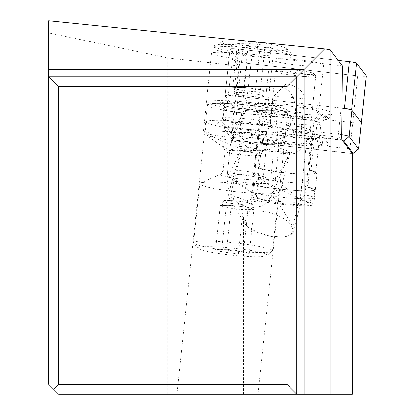 <?xml version="1.0" encoding="UTF-8"?>
<svg xmlns="http://www.w3.org/2000/svg" width="415" height="415" viewBox="0 0 415 415"><rect width="100%" height="100%" fill="white"/><g stroke="black" fill="none" stroke-linecap="round" stroke-linejoin="round"><path stroke-width="0.31" stroke-dasharray="2.08 1.56" d="M225.096 95.855L230.009 49.136A7.937 0.825 -174 0 1 238.563 49.126L338.251 60.408L238.563 49.126A7.937 0.825 -174 0 0 229.977 49.048A7.937 0.825 -174 0 0 230.009 49.136L239.694 61.788A7.937 0.825 -174 0 0 246.868 63.288L357.678 75.826A7.937 0.825 -174 0 0 366.212 75.976A7.937 0.825 -174 0 1 357.678 75.826L352.766 122.544L241.955 110.006A7.937 0.825 6 0 1 234.781 108.507L225.096 95.855A7.937 0.825 6 0 1 225.065 95.766A7.937 0.825 6 0 1 233.65 95.844L342.012 108.102A11.905 1.24 -174 0 0 341.161 108.009L238.335 96.373A11.905 1.24 -174 0 0 225.506 96.171A11.905 1.24 -174 0 0 225.464 96.259A11.905 1.24 -174 0 0 225.506 96.389L234.781 108.507A7.937 0.825 -174 0 0 241.955 110.006L352.766 122.544A7.937 0.825 -174 0 0 361.304 122.695M280.115 62.494A25.6 2.661 6 0 1 272.66 59.802A25.6 2.661 6 0 1 288.503 58.997A25.6 2.661 6 0 1 316.121 62.458A25.6 2.661 6 0 1 323.576 65.15A25.6 2.661 6 0 1 307.733 65.954A25.6 2.661 6 0 1 280.115 62.494M361.351 122.617A7.937 0.825 6 0 1 352.766 122.544L350.001 148.845L239.19 136.307A7.937 0.825 6 0 1 232.021 134.813A7.937 0.825 6 0 1 232.016 134.808L222.741 122.69A11.905 1.24 6 0 1 222.699 122.565A11.905 1.24 6 0 1 222.741 122.472A11.905 1.24 6 0 1 235.57 122.674L234.625 128.053L295.636 134.958L294.199 134.393L293.664 132.162L341.732 137.604M311.214 109.171A25.6 2.661 -174 0 0 283.595 105.716A25.6 2.661 -174 0 0 267.748 106.515A25.6 2.661 -174 0 0 275.202 109.212A25.6 2.661 -174 0 0 302.82 112.672A25.6 2.661 -174 0 0 318.668 111.868A25.6 2.661 -174 0 0 311.214 109.171M352.345 394.25L58.665 394.25L48.742 384.326L48.742 32.91L167.81 57.939L238.604 65.949L232.639 58.152A24.807 2.578 6 0 1 211.562 53.369A24.807 2.578 6 0 1 239.823 53.768A24.807 2.578 6 0 1 252.066 55.62L342.411 65.845M217.958 394.25L176.982 394.25L217.958 394.25M268.173 394.25L243.366 394.25L268.173 394.25M48.742 20.75L48.742 32.91M214.187 46.174A39.69 4.124 6 0 1 254.094 46.221A39.69 4.124 6 0 1 293.135 54.474A39.69 4.124 6 0 1 253.228 54.427A39.69 4.124 6 0 1 214.187 46.174L213.964 48.301A39.69 4.124 6 0 1 214.228 47.896A39.69 4.124 6 0 1 248.844 47.855A39.69 4.124 6 0 1 290.531 54.889A39.69 4.124 6 0 1 292.741 56.15A39.69 4.124 6 0 1 292.912 56.601A39.69 4.124 6 0 1 260.075 57.234A39.69 4.124 6 0 1 216.34 50.013A39.69 4.124 6 0 1 213.964 48.301M252.066 55.62L245.722 107.61C252.673 97.157 260.776 90.423 270.02 87.409C287.678 84.255 296.18 93.474 295.542 115.059L293.664 132.162M286.947 113.357L287.237 110.582A39.69 4.124 -174 0 1 274.108 112.258A39.69 4.124 6 0 1 246.474 110.442C258.4 98.563 267.613 99.169 274.108 112.258L275.275 115.048L275.819 115.137L278.693 147.527L275.161 181.122L271.509 196.108L270.175 198.059L266.409 200.346L260.848 201.56L257.549 201.732L250.271 201.171L242.656 199.465L235.372 196.772L229.044 193.317L226.938 177.952L230.465 144.358L236.918 123.629L244.181 113.005A39.69 4.124 6 0 1 207.998 105.062A39.69 4.124 6 0 1 247.905 105.109A39.69 4.124 6 0 1 286.947 113.357A39.69 4.124 6 0 1 275.275 115.048M235.419 132.779A24.807 2.578 -174 0 0 203.309 131.887A24.807 2.578 -174 0 0 204.268 132.733A24.807 2.578 -174 0 0 224.416 136.675A24.807 2.578 -174 0 0 248.746 138.039L243.631 139.305L236.011 133.677L235.419 132.779L241.94 114.301L245.722 107.61M287.237 110.582A39.69 4.124 -174 0 0 248.196 102.329A39.69 4.124 -174 0 0 208.294 102.282A39.69 4.124 -174 0 0 246.474 110.442L244.181 113.005M282.797 128.5A39.69 4.124 -174 0 0 239.061 121.279A39.69 4.124 -174 0 0 206.229 121.911A39.69 4.124 -174 0 0 208.605 123.623A39.69 4.124 -174 0 0 252.341 130.839A39.69 4.124 -174 0 0 285.172 130.211A39.69 4.124 -174 0 0 282.797 128.5M281.557 140.275A39.69 4.124 6 0 1 283.933 141.987A39.69 4.124 6 0 1 283.206 142.661A39.69 4.124 6 0 1 247.537 142.293A39.69 4.124 6 0 1 207.365 135.399A39.69 4.124 6 0 1 205.565 134.501A39.69 4.124 6 0 1 204.989 133.692A39.69 4.124 6 0 1 237.821 133.059A39.69 4.124 6 0 1 281.557 140.275M243.045 142.646L242.303 142.978L257.139 144.041L269.631 144.394L269.522 144.768L257.139 144.041L243.045 142.646L249.477 150.054L251.853 150.645L260.62 144.13L270.269 125.014A21.829 1.914 5.6 0 1 283.243 125.133A21.829 1.914 5.6 0 1 301.565 127.073L304.345 98.962C304.034 91.554 298.012 86.507 286.277 83.814L273.049 96.908L270.269 125.014C271.099 126.907 280.395 128.64 298.167 130.211C282.833 138.703 272.458 141.935 267.037 139.902L261.906 142.781L260.62 144.13M300.336 198.941L305.072 194.884L305.886 186.61A6.946 6.479 -71.2 0 1 302.224 179.845L300.336 198.941L268.303 183.606L268.412 178.87C255.92 173.174 242.951 172.324 229.5 176.313L227.404 173.703L229.625 151.257L235.009 146.459C245.924 150.842 257.201 151.584 268.842 148.679L273.21 154.126L293.063 152.917L269.631 144.394M229.625 151.257L249.477 150.054A53.675 4.71 -174.4 0 1 269.449 150.863A53.675 4.71 -174.4 0 1 293.063 152.917L294.878 153.483L304.205 146.993L302.099 140.239L301.337 130.787L301.565 127.073L310.384 129.708L298.167 130.211L312.028 142.796L310.622 142.765L304.205 146.993M235.009 146.459L242.303 142.978M268.842 148.679L269.522 144.768M273.21 154.126L270.99 176.572L298.67 198.017M270.99 176.572L268.412 178.87M229.5 176.313L234.631 181.397L253.28 183.508L268.303 183.606M300.05 198.92L306.675 201.467L307.588 202.432L307.287 203.262C304.47 206.66 267.737 202.914 259.048 198.339L257.144 197.068L256.75 196.077L256.776 195.813L257.035 196.093M227.404 173.703L255.085 195.154L256.75 196.077M255.085 195.154L234.631 181.397M252.87 191.45L256.776 195.813L258.638 176.982A6.946 6.479 -71.2 0 1 253.69 183.181L252.87 191.45A30.762 2.698 5.6 0 0 252.771 191.642A30.762 2.698 5.6 0 0 252.865 191.891A30.762 2.698 5.6 0 0 254.634 192.778A30.762 2.698 5.6 0 0 293.893 198.246A30.762 2.698 5.6 0 0 313.849 197.919A30.762 2.698 5.6 0 0 313.989 197.696A30.762 2.698 5.6 0 0 312.127 196.56A30.762 2.698 5.6 0 0 305.072 194.884M307.199 187.092L311.058 188.405A6.946 6.479 108.8 0 0 312.614 188.716A30.264 2.656 5.6 0 1 295.195 190.412A30.762 2.698 -174.4 0 0 314.767 189.826A30.762 2.698 -174.4 0 0 310.56 188.016L305.886 186.61M295.195 190.412L294.209 190.345A30.762 2.698 -174.4 0 1 253.99 184.302L253.69 183.181L253.565 183.622L252.771 191.642M312.07 142.781L310.384 129.708L315.701 75.95L303.484 76.453L284.327 74.202L275.327 71.53L287.543 71.027L315.618 75.743L313.844 73.595L312.9 74.264L310.119 74.477L303.002 74.254L293.115 73.305L283.346 71.764L279.482 70.825L277.552 69.928L277.604 69.59L281.303 69.072L285.862 69.149L303.313 70.939L311.935 72.718L313.844 73.595M276.297 190.329A39.69 4.124 -174 0 0 236.125 183.435A39.69 4.124 -174 0 0 200.461 183.072A39.69 4.124 -174 0 0 199.729 183.746A39.69 4.124 -174 0 0 202.105 185.453A39.69 4.124 -174 0 0 245.841 192.674A39.69 4.124 -174 0 0 278.673 192.041A39.69 4.124 -174 0 0 278.102 191.232A39.69 4.124 -174 0 0 276.297 190.329M270.108 249.218A39.69 4.124 6 0 1 272.484 250.93A39.69 4.124 6 0 1 272.224 251.334A39.69 4.124 6 0 1 237.608 251.381A39.69 4.124 6 0 1 195.916 244.342A39.69 4.124 6 0 1 193.712 243.086A39.69 4.124 6 0 1 193.54 242.63A39.69 4.124 6 0 1 226.372 242.002A39.69 4.124 6 0 1 270.108 249.218M200.04 249.555A34.73 3.611 -174 0 0 236.519 255.713A34.73 3.611 -174 0 0 266.809 255.676A34.73 3.611 -174 0 0 264.957 253.819A34.73 3.611 -174 0 0 224.914 247.361A34.73 3.611 -174 0 0 198.111 248.455A34.73 3.611 -174 0 0 200.04 249.555M226.652 249.394L215.665 249.628L221.506 251.921L238.34 253.985L249.332 253.752L243.486 251.454L226.652 249.394L231.295 205.228L248.129 207.287L243.486 251.454M215.665 249.628L220.308 205.461L223.229 206.608L226.149 207.754L221.506 251.921M220.308 205.461L231.295 205.228M249.332 253.752L253.97 209.585L248.129 207.287M253.97 209.585L242.983 209.819L226.149 207.754M238.34 253.985L242.983 209.819M223.229 206.608A14.883 1.546 -174 0 0 234.568 208.787A14.883 1.546 -174 0 0 248.476 209.7A14.883 1.546 -174 0 0 251.941 209.077A14.883 1.546 -174 0 0 251.049 208.439A14.883 1.546 -174 0 0 239.709 206.26A14.883 1.546 -174 0 0 225.802 205.342A14.883 1.546 -174 0 0 222.336 205.965A14.883 1.546 -174 0 0 223.229 206.608M251.568 203.532A14.883 1.546 6 0 1 251.879 203.661A14.883 1.546 6 0 1 252.455 204.17A14.883 1.546 6 0 1 240.145 204.408A14.883 1.546 6 0 1 223.742 201.7A14.883 1.546 6 0 1 222.85 201.057A14.883 1.546 6 0 1 223.524 200.684A14.883 1.546 6 0 1 237.307 201.026A14.883 1.546 6 0 1 251.568 203.532M293.135 54.474L292.912 56.601M243.968 113.046A40.312 4.192 6 0 1 207.381 104.995A40.312 4.192 6 0 1 247.47 104.995A40.312 4.192 6 0 1 287.559 113.425A40.312 4.192 6 0 1 275.819 115.137M271.483 196.119L267.545 202.001L262.104 205.861L255.189 207.609L247.2 207.038L239.253 204.019L232.094 198.095L229.085 193.328M268.173 235.616L281.017 237.038A25.797 10.733 -166.4 0 0 293.898 231.077A25.797 10.733 -166.4 0 0 292.938 226.59L301.238 192.316L300.232 200.165L301.16 201.099C301.747 204.009 262.783 200.751 252.242 197.011L253.015 189.147L244.715 223.42A25.797 10.733 -166.4 0 0 276.151 236.97A25.797 10.733 -166.4 0 0 281.017 237.038C288.69 236.545 292.679 234.179 292.98 229.941C291.48 222.502 283.212 216.604 268.173 212.257C253.134 209.326 244.866 211.214 243.366 217.932C244.866 225.371 253.134 231.269 268.173 235.616M244.715 223.42L229.635 198.795L241.463 149.965L230.906 185.095L229.059 193.271M229.044 193.317A25.797 10.733 -166.4 0 0 228.675 194.308A25.797 10.733 -166.4 0 0 229.635 198.795M271.509 196.056L289.686 153.135L277.863 201.965A25.797 10.733 -166.4 0 0 271.509 196.108M277.863 201.965L292.938 226.59M248.746 138.039L249.322 132.541L255.37 134.917A39.192 4.072 -174 0 0 251.205 135.907A39.192 4.072 -174 0 0 286.526 144.13A39.192 4.072 -174 0 0 328.737 144.057A39.192 4.072 -174 0 0 303.204 137.93A39.192 4.072 -174 0 0 293.327 136.675A39.192 4.072 -174 0 0 255.37 134.917L258.581 136.177L253.015 189.147M249.322 132.541A24.807 2.578 -174 0 1 229.936 131.716A24.807 2.578 6 0 1 226.097 131.306L232.685 139.912L352.345 153.451A2.978 0.311 6 0 1 352.2 153.436A2.978 0.311 6 0 1 349.918 153.285L239.107 140.742A2.978 0.311 6 0 1 236.996 140.4A2.978 0.311 6 0 1 236.42 140.182L227.14 128.064A6.946 0.721 6 0 1 234.625 128.053M301.238 192.316L306.804 139.347L295.636 134.958L337.447 139.689A6.946 0.721 6 0 1 342.432 140.503M230.009 49.136L239.694 61.788L232.016 134.808L236.415 140.182A2.978 0.311 6 0 1 236.415 140.182L232.021 134.813M341.887 139.793L294.199 134.393M315.794 134.055A32.245 3.351 -174 0 0 293.447 130.466A32.245 3.351 -174 0 0 258.789 129.833A32.245 3.351 -174 0 0 258.576 130.165A32.245 3.351 -174 0 0 258.587 130.294L259.899 117.855A32.245 3.351 6 0 1 259.883 117.72A32.245 3.351 6 0 1 294.754 118.026A32.245 3.351 6 0 1 317.101 121.616L315.317 140.939A32.495 3.377 6 0 1 322.248 143.803A32.495 3.377 6 0 1 290.863 143.896A32.495 3.377 6 0 1 257.684 137.287A31.504 3.273 6 0 1 257.513 136.883A31.504 3.273 6 0 1 258.581 136.177M315.317 140.939L314.139 140.861L311.037 170.399L308.77 170.249L313.948 120.978L319.171 113.611A33.491 3.481 6 0 1 325.791 115.956A33.491 3.481 6 0 1 326.034 116.714A33.491 3.481 6 0 1 304.195 117.487A33.491 3.481 6 0 1 259.536 109.726A33.491 3.481 6 0 1 259.525 109.695L263.136 117.642L257.959 166.908A29.024 3.019 -174 0 0 296.694 173.812A29.024 3.019 -174 0 0 315.685 172.972A29.024 3.019 -174 0 0 308.77 170.249M306.804 139.347A31.504 3.273 6 0 1 314.139 140.861M358.197 149.13A7.937 0.825 6 0 1 350.001 148.845L349.918 153.285M337.447 139.689L338.396 134.31A11.905 1.24 6 0 1 341.758 134.745M341.161 108.009L338.396 134.31L235.57 122.674L238.335 96.373M289.805 112.922A39.192 4.072 6 0 1 254.276 105.348A39.192 4.072 6 0 1 296.611 105.467A39.192 4.072 6 0 1 332.088 113.528A39.192 4.072 6 0 1 289.805 112.922M259.899 117.855L256.921 111.241A35.97 3.74 -174 0 0 289.504 118.14A35.97 3.74 -174 0 0 328.312 118.695A35.97 3.74 -174 0 0 328.052 117.876A35.97 3.74 -174 0 0 321.412 115.479L317.101 121.616M256.921 111.241L259.525 109.695M319.171 113.611L321.412 115.479M258.592 130.294L258.317 130.523A32.495 3.377 6 0 0 287.803 136.872A32.495 3.377 6 0 0 322.943 137.178A32.495 3.377 6 0 0 322.803 136.805L328.737 144.057M316.012 134.315A32.495 3.377 6 0 1 322.803 136.805M257.684 137.287L254.582 166.82A32.495 3.377 6 0 1 254.52 166.685L258.317 130.523M254.52 166.685L257.959 166.908M313.948 120.978A29.024 3.019 6 0 1 320.868 123.701A29.024 3.019 6 0 1 320.795 123.878A29.024 3.019 6 0 1 301.871 124.547A29.024 3.019 6 0 1 263.172 117.819A29.024 3.019 6 0 1 263.136 117.642M315.685 172.972A29.024 3.019 -174 0 0 315.69 172.967L320.868 123.701M254.582 166.82A31.504 3.273 -174 0 0 287.221 173.154A31.504 3.273 -174 0 0 317.07 173.003A31.504 3.273 -174 0 0 311.037 170.399M252.242 197.011A31.504 3.273 -174 0 0 251.117 197.737A31.504 3.273 -174 0 0 282.107 204.284A31.504 3.273 -174 0 0 312.651 205.046A31.504 3.273 -174 0 0 313.776 204.32A31.504 3.273 -174 0 0 300.232 200.165M232.639 58.152L224.318 129.132L226.097 131.306M238.604 65.949L230.901 137.728L224.318 129.132M167.81 57.939L167.81 394.25M232.685 139.912L230.901 137.728M296.803 394.25L296.803 76.734L48.742 76.734M223.555 43.57A32.744 3.403 6 0 1 221.812 41.822A32.744 3.403 6 0 1 250.37 41.785A32.744 3.403 6 0 1 284.763 47.59A32.744 3.403 6 0 1 286.583 48.633A32.744 3.403 6 0 1 261.31 49.665A32.744 3.403 6 0 1 223.555 43.57M248.315 43.285L265.149 45.349L270.995 47.642L260.003 47.875L243.169 45.816L237.328 43.518L248.315 43.285L243.672 87.451L238.179 87.57A14.883 1.546 6 0 1 252.092 88.483L243.672 87.451M265.149 45.349L260.506 89.516L263.426 90.662L266.352 91.808L270.995 47.642M260.506 89.516L252.092 88.483A14.883 1.546 6 0 1 263.426 90.662A14.883 1.546 6 0 1 264.319 91.3A14.883 1.546 6 0 1 260.859 91.928A14.883 1.546 6 0 1 246.946 91.01L255.36 92.042L266.352 91.808M235.606 88.831A14.883 1.546 6 0 1 234.714 88.193A14.883 1.546 6 0 1 238.179 87.57L232.685 87.684L238.526 89.982L246.946 91.01A14.883 1.546 6 0 1 235.606 88.831M262.913 95.569A14.883 1.546 -174 0 0 246.51 92.861A14.883 1.546 -174 0 0 234.2 93.1A14.883 1.546 -174 0 0 234.776 93.603A14.883 1.546 -174 0 0 235.092 93.738A14.883 1.546 -174 0 0 249.348 96.244A14.883 1.546 -174 0 0 263.136 96.586A14.883 1.546 -174 0 0 263.805 96.207A14.883 1.546 -174 0 0 262.913 95.569M237.328 43.518L232.685 87.684M243.169 45.816L238.526 89.982M260.003 47.875L255.36 92.042M239.694 61.788A7.937 0.825 -174 0 0 246.868 63.288L357.678 75.826M239.107 140.742L239.19 136.307L246.868 63.288M238.563 49.126L233.65 95.844M278.693 147.527L295.542 115.059M236.011 133.677L230.465 144.358M274.657 108.201A28.775 2.993 -174 0 0 237.977 102.588A28.775 2.993 -174 0 0 220.868 104.663A28.775 2.993 -174 0 0 257.549 110.276A28.775 2.993 -174 0 0 274.657 108.201M224.992 109.876A23.816 2.474 -174 0 0 251.231 114.208A23.816 2.474 -174 0 0 270.933 113.829A23.816 2.474 -174 0 0 269.506 112.802A23.816 2.474 -174 0 0 243.263 108.471A23.816 2.474 -174 0 0 223.566 108.849A23.816 2.474 -174 0 0 224.992 109.876M223.96 119.691A23.816 2.474 6 0 1 222.533 118.664A23.816 2.474 6 0 1 242.23 118.285A23.816 2.474 6 0 1 268.474 122.617A23.816 2.474 6 0 1 269.9 123.644A23.816 2.474 6 0 1 250.198 124.023A23.816 2.474 6 0 1 223.96 119.691M272.593 127.83A28.775 2.993 6 0 1 255.484 129.905A28.775 2.993 6 0 1 218.809 124.293A28.775 2.993 6 0 1 235.917 122.218A28.775 2.993 6 0 1 272.593 127.83M224.292 147.636A20.34 2.117 6 0 1 223.369 147.18A20.34 2.117 6 0 1 238.101 146.293A20.34 2.117 6 0 1 262.311 150.137A20.34 2.117 6 0 1 263.157 151.361A20.34 2.117 6 0 1 244.876 151.174A20.34 2.117 6 0 1 224.292 147.636M302.224 179.845L306.804 181.402L310.622 142.765M312.106 142.916L308.215 182.268L310.467 187.922L311.058 188.405A6.946 6.479 108.8 0 1 306.804 181.402A23.318 2.044 5.6 0 1 308.215 182.268A23.318 2.044 5.6 0 1 288.959 182.387A23.318 2.044 5.6 0 1 263.214 178.538A6.946 6.479 108.8 0 1 256.045 184.997A30.264 2.656 5.6 0 0 294.209 190.345M312.614 188.716L310.56 188.016M267.037 139.902L263.214 178.538L258.638 176.982M253.99 184.302L256.045 184.997M261.906 142.781L270.269 125.014M304.345 98.962A21.829 1.914 -174.4 0 0 286.023 97.022A21.829 1.914 -174.4 0 0 273.049 96.908M303.484 76.453L303.002 74.254M288.415 69.289L287.543 71.027M226.159 152.04A17.861 1.857 -174 0 0 245.841 155.288A17.861 1.857 -174 0 0 260.615 155.003A17.861 1.857 -174 0 0 259.546 154.235A17.861 1.857 -174 0 0 239.865 150.987A17.861 1.857 -174 0 0 225.091 151.273A17.861 1.857 -174 0 0 226.159 152.04M224.116 171.499A17.861 1.857 6 0 1 223.047 170.726A17.861 1.857 6 0 1 237.821 170.441A17.861 1.857 6 0 1 257.502 173.693A17.861 1.857 6 0 1 258.571 174.461A17.861 1.857 6 0 1 243.797 174.746A17.861 1.857 6 0 1 224.116 171.499M221.351 175.592A20.34 2.117 -174 0 0 245.566 179.441A20.34 2.117 -174 0 0 260.298 178.554A20.34 2.117 -174 0 0 259.375 178.092A20.34 2.117 -174 0 0 238.786 174.559A20.34 2.117 -174 0 0 220.51 174.373A20.34 2.117 -174 0 0 221.351 175.592M226.938 177.952L241.463 149.965M289.686 153.135L275.161 181.122M227.14 128.064L222.741 122.69L225.506 96.389M229.977 49.048L225.065 95.766M323.576 65.15L318.668 111.868M272.66 59.802L267.748 106.515M241.935 114.296L237.053 123.701M222.17 104.954C224.577 107.252 268.214 112.268 273.521 110.224L272.93 110.515L270.933 113.829L269.9 123.644L271.166 127.296L271.68 127.706L271.296 127.54C266.881 124.37 218.627 120.34 219.945 122.269L220.889 121.725L222.533 118.664L223.566 108.849L222.3 105.192L221.781 104.788L222.17 104.954M283.933 141.987L285.172 130.211M204.989 133.692L206.229 121.911M200.461 183.072L220.51 174.373L221.169 173.994L223.047 170.726L225.091 151.273L223.934 147.683L205.565 134.501M278.102 191.232L259.728 178.045L258.571 174.461L260.615 155.003L262.493 151.74L263.157 151.361L283.206 142.661M307.287 203.262L313.849 197.919M257.16 197.084L252.865 191.891M314.767 189.826L313.989 197.696M294.878 153.488C277.204 151.594 262.861 150.65 251.853 150.655M270.009 125.289L275.327 71.53M275.441 71.349L277.604 69.59M272.484 250.93L278.673 192.041M266.809 255.676L272.224 251.334M198.111 248.455L193.712 243.086M193.54 242.63L199.729 183.746M251.941 209.077L252.455 204.17M222.336 205.965L222.85 201.057M251.879 203.661L238.215 197.255L223.524 200.684M207.998 105.062L208.294 102.282M207.381 104.995L176.982 394.25M292.98 394.25L292.98 229.941M243.366 394.25L243.366 217.932M301.16 201.099L293.898 231.077M222.699 122.565L225.464 96.259M328.312 118.695L332.088 113.528M325.791 115.956L328.052 117.876M259.883 117.72L258.576 130.165M258.789 129.833L251.205 135.907M322.248 143.803L322.943 137.178M258.037 113.72L254.276 105.348M320.795 123.878L326.034 116.714M263.172 117.819L259.536 109.726M257.513 136.883L251.117 197.737M317.07 173.003L313.776 204.32M211.562 53.369L203.309 131.887M204.268 132.733L227.041 143.408L245.711 139.056M287.559 113.425L258.047 394.25M271.27 196.575L270.99 197.115M230.906 185.095L228.675 194.308M221.812 41.822L214.228 47.896M286.583 48.633L292.741 56.15M234.2 93.1L234.714 88.193M263.805 96.207L264.319 91.3M234.776 93.603L248.44 100.015L263.136 96.586"/><path stroke-width="0.62" d="M341.758 134.745A11.905 1.24 6 0 1 349.16 136.561L358.555 148.84L366.227 75.815A7.937 0.825 -174 0 1 366.212 75.976A7.937 0.825 -174 0 0 366.258 75.904A7.937 0.825 -174 0 0 366.227 75.815L356.547 63.163A7.937 0.825 -174 0 0 349.368 61.664L338.251 60.408L349.368 61.664A7.937 0.825 -174 0 1 356.547 63.163L351.635 109.882L361.32 122.534A7.937 0.825 6 0 1 361.351 122.617A7.937 0.825 -174 0 0 361.32 122.534L351.925 110.26A11.905 1.24 -174 0 0 342.012 108.108L344.46 108.382A7.937 0.825 6 0 1 351.635 109.882M53.701 389.291L58.665 384.326L286.879 384.326L296.803 394.25L296.803 76.734L324.587 48.949L48.742 20.75L48.742 384.326L58.665 394.25L352.345 394.25L352.345 153.451L342.432 140.503A6.946 0.721 6 0 1 343.729 141.001L353.124 153.28A2.978 0.311 6 0 1 353.113 153.343A2.978 0.311 6 0 1 352.335 153.436L352.335 153.436M324.587 48.949L330.039 49.676L330.039 394.25M342.432 140.503L341.887 139.793L341.732 137.604L342.411 65.845L330.039 49.676M353.124 153.28L358.555 148.84A7.937 0.825 6 0 1 358.586 148.923A7.937 0.825 6 0 1 358.555 148.985A7.937 0.825 6 0 1 358.534 149.006A7.937 0.825 6 0 1 358.197 149.13M361.304 122.695A7.937 0.825 -174 0 0 361.32 122.679A7.937 0.825 -174 0 0 361.351 122.617L366.258 75.904M286.879 384.326L286.879 86.652L296.803 76.734L48.742 76.734L58.665 86.652L58.665 384.326M286.879 86.652L58.665 86.652M366.227 75.815L356.547 63.163M344.46 108.382L349.368 61.664M48.742 69.378L304.159 69.378L304.159 394.25M351.925 110.26L349.16 136.561L343.729 141.001M353.113 153.343L358.534 149.006M358.586 148.923L361.351 122.617"/></g></svg>
